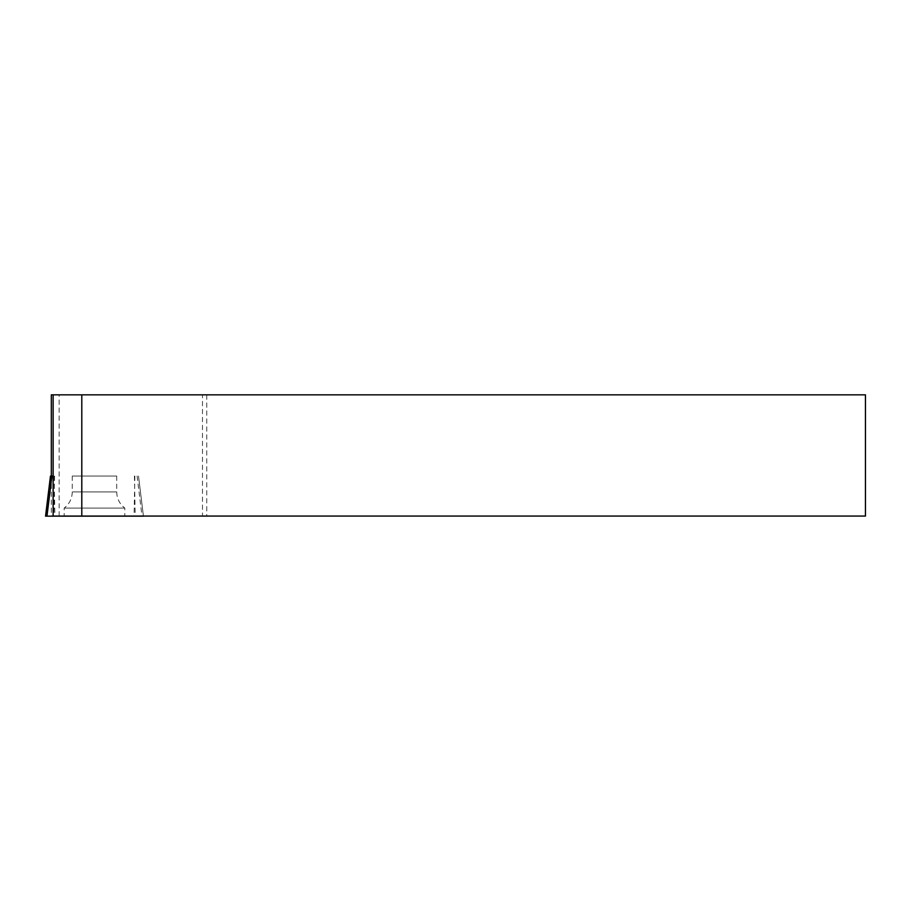 <?xml version="1.0" encoding="UTF-8"?>
<svg xmlns="http://www.w3.org/2000/svg" width="911" height="911" viewBox="0 0 911 911"><rect width="100%" height="100%" fill="white"/><g stroke="black" fill="none" stroke-linecap="round" stroke-linejoin="round"><path stroke-width="0.68" stroke-dasharray="4.55 3.42" d="M50.469 476.054L53.123 476.054M45.55 516.161L143.426 516.161M72.538 476.054L116.722 476.054L72.538 476.054M124.42 516.161L64.18 516.161L124.42 516.161M124.42 508.087L64.18 508.087L124.42 508.087M51.312 476.054L51.312 516.07L865.45 516.07L865.45 394.839L206.751 394.839L206.751 516.07M59.158 516.07L59.158 394.839L202.481 394.839L202.481 516.07M202.481 394.839L206.751 394.839M59.158 394.839L51.312 394.839M138.506 476.054L143.414 516.07L138.506 476.054M134.851 476.054L134.088 516.07M54.558 476.054L53.783 516.07M54.125 476.054L54.899 516.161M134.429 476.054L135.192 516.161M137.083 476.054L142.014 516.161M72.538 491.917L116.722 491.917L72.538 491.917M72.265 476.054L72.265 491.917C72.106 498.579 69.418 503.965 64.18 508.087L64.18 516.161M116.722 476.054L116.722 491.917C116.87 498.579 119.569 503.965 124.796 508.087L124.796 516.161"/><path stroke-width="1.37" d="M143.426 516.161L45.55 516.161L50.469 476.054L45.55 516.161M53.123 476.054L50.469 476.054M865.45 394.839L865.45 516.07L81.796 516.07L81.796 394.839L865.45 394.839M51.312 476.054L51.312 394.839L53.123 394.839L53.123 516.07L81.796 516.07M53.123 394.839L81.796 394.839M51.312 516.07L53.123 516.07M51.893 476.054L46.973 516.161"/></g></svg>

